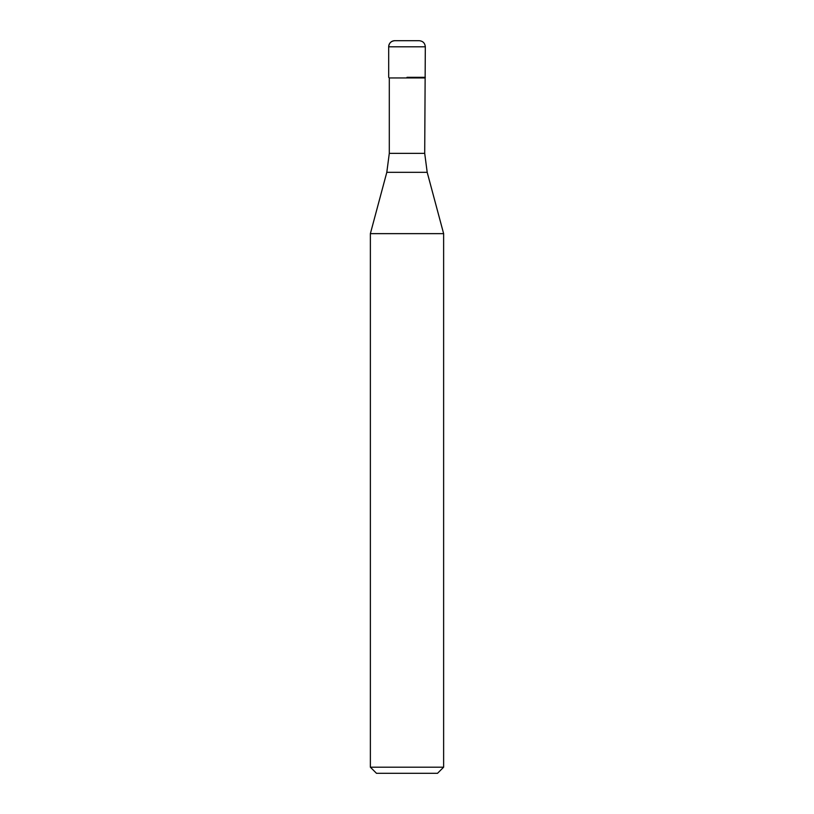 <?xml version="1.0" encoding="UTF-8"?>
<svg xmlns="http://www.w3.org/2000/svg" width="814" height="814" viewBox="0 0 814 814"><rect width="100%" height="100%" fill="white"/><g stroke="black" fill="none" stroke-linecap="round" stroke-linejoin="round"><path stroke-width="1.22" d="M407 77.33L425.315 77.33L407 77.33M424.704 153.358L427.197 172.324L386.803 172.324L389.296 153.358L424.704 153.358L425.315 46.805C424.949 43.101 422.914 41.066 419.21 40.7L394.79 40.7A6.105 6.105 0 0 0 388.685 46.805L388.685 77.33L388.685 46.805C389.051 43.101 391.086 41.066 394.79 40.7M424.704 77.941L389.296 77.941L388.685 77.33M427.197 172.324L443.63 233.638L370.37 233.638L386.803 172.324M443.63 767.195L437.525 773.3L376.475 773.3L370.37 767.195L443.63 767.195L443.63 233.638M425.315 46.805L388.685 46.805M389.296 153.358L389.296 77.941M370.37 767.195L370.37 233.638"/></g></svg>
